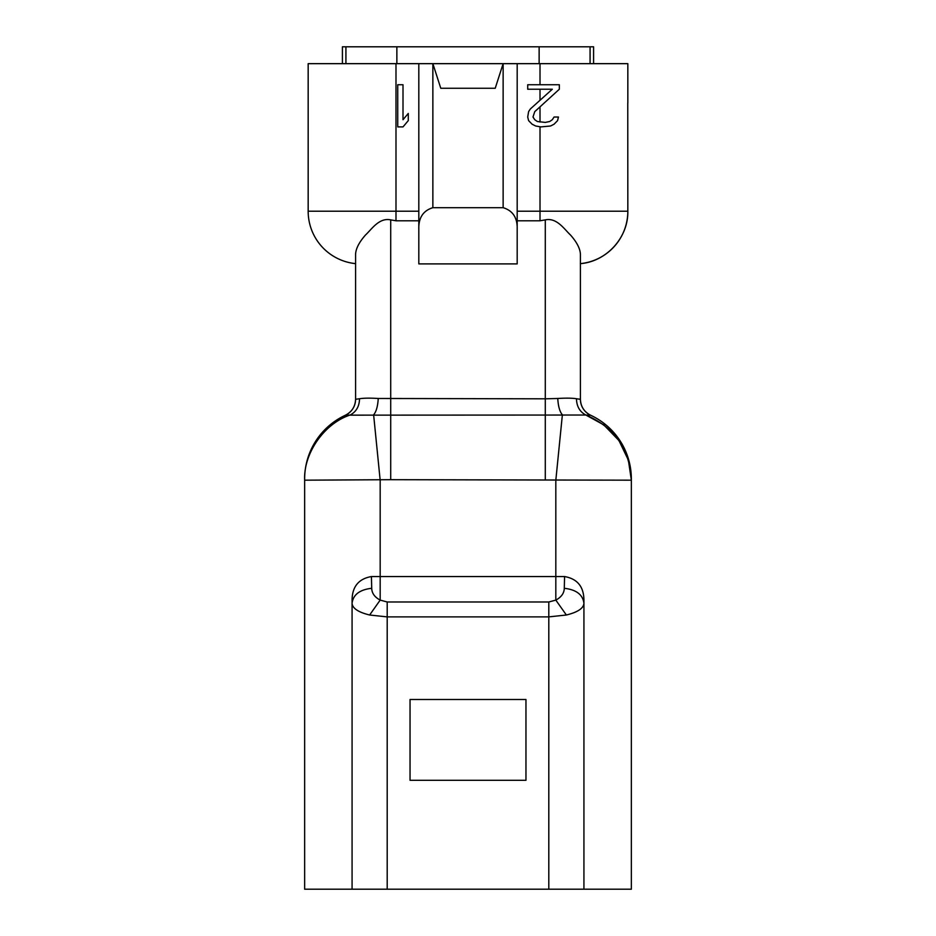 <?xml version="1.0" encoding="UTF-8"?>
<svg xmlns="http://www.w3.org/2000/svg" width="936" height="936" viewBox="0 0 936 936"><rect width="100%" height="100%" fill="white"/><g stroke="black" fill="none" stroke-linecap="round" stroke-linejoin="round"><path stroke-width="1.4" d="M397.741 126.898L403.006 126.898L408.283 120.615L408.283 113.443L403.006 119.714L403.006 84.743L397.741 84.743L397.741 126.898M355.586 263.636A52.697 52.697 0 0 1 308.166 211.208L308.166 63.66L432.865 63.66L440.774 88.253L495.226 88.253L503.135 63.66L627.834 63.66L627.834 103.007M525.962 699.496L525.962 780.296L410.038 780.296L410.038 699.496L525.962 699.496L410.038 699.496L410.038 780.296L525.962 780.296L525.962 699.496M548.8 889.2L548.8 616.894L566.362 615.01C577.804 612.202 583.654 608.26 583.924 603.182L583.924 889.2L304.645 889.2L304.645 480.18L390.71 479.688L631.355 480.18L631.355 889.2L583.924 889.2M517.187 63.66L517.187 263.894L517.187 220.791L540.014 220.791L545.29 219.878C556.897 217.386 564.396 229.39 570.48 234.994C576.787 242.131 580.098 248.508 580.414 254.124L580.414 399.286A17.562 17.562 0 0 0 590.604 415.233A70.258 70.258 0 0 1 631.355 478.986L631.355 480.18L631.355 478.986A70.258 70.258 0 0 0 590.604 415.233L585.889 415.034L603.79 424.885L618.602 440.177M619.152 440.961L628.384 460.149L631.355 480.18C629.799 449.14 614.636 427.424 585.889 415.034L585.971 415.034M590.604 415.233C584.111 411.852 580.718 406.54 580.414 399.286L576.482 398.748C576.646 406.399 579.77 411.828 585.889 415.034L349.795 415.151M545.29 479.688L545.29 398.818L557.762 398.479C566.058 397.964 572.294 398.057 576.482 398.748L576.693 398.783M580.414 263.636A52.697 52.697 0 0 0 627.834 211.208L627.763 103.007M580.414 254.124L580.414 261.483M580.414 262.642L580.414 263.461M545.29 219.878L545.29 398.818L378.238 398.479C369.942 397.964 363.706 398.057 359.518 398.748L355.586 399.286A17.562 17.562 0 0 1 345.396 415.233A70.258 70.258 0 0 0 304.645 478.986L304.645 480.18L304.645 478.986A70.258 70.258 0 0 1 345.396 415.233L350.111 415.034C324.172 423.47 303.44 453.48 304.645 480.18M359.518 398.748C359.377 406.376 356.242 411.805 350.111 415.034L345.396 415.233C351.889 411.852 355.282 406.54 355.586 399.286L355.586 254.124C355.902 248.508 359.213 242.131 365.52 234.983C371.604 229.39 379.103 217.386 390.71 219.878L395.986 220.791L418.813 220.791L418.813 263.894L418.813 63.66M378.238 398.479C377.793 406.224 376.26 411.676 373.628 414.847L380.18 480.308L380.18 576.553L371.428 576.553L371.709 588.288C359.752 589.668 353.211 594.641 352.076 603.182L352.076 889.2M557.762 398.479C558.195 406.212 559.74 411.664 562.372 414.847L555.82 480.308L555.82 576.553L380.18 576.553L380.18 600.105L369.638 615.01L387.2 616.894L548.8 616.894L548.8 601.988L555.82 600.105C561.343 597.145 564.162 593.202 564.291 588.288L564.572 576.553L555.82 576.553L555.82 600.105L566.362 615.01M355.586 263.472L355.586 262.63M355.586 261.647L355.586 254.124M352.076 602.761L352.076 601.286C351.842 587.106 358.301 578.857 371.428 576.553M352.076 601.286L352.076 603.182C352.345 608.26 358.195 612.202 369.638 615.01M371.709 588.288C371.838 593.202 374.657 597.145 380.18 600.105L387.2 601.988L387.2 889.2M564.572 576.553C577.699 578.857 584.158 587.106 583.924 601.286L583.924 603.182C582.789 594.641 576.248 589.668 564.291 588.288M537.381 121.516L534.749 119.714L532.993 117.023L534.749 111.641L559.342 89.224L559.342 84.743L527.717 84.743L527.717 89.224L552.31 89.224L530.349 108.962L528.594 111.641L527.717 117.023L528.594 120.615L532.116 124.207L535.626 125.997L540.891 126.898L550.555 125.997L554.065 124.207L557.575 120.615L558.453 117.023L554.065 117.023L552.31 119.714L549.678 121.516L545.29 122.405L537.381 121.516M517.187 229.624C517.631 217.994 512.951 210.682 503.135 207.687L432.865 207.687C423.049 210.682 418.369 217.994 418.813 229.624M432.865 207.687L432.865 63.66L503.135 63.66L503.135 207.687M517.187 263.894L418.813 263.894M345.922 63.66L345.922 46.8L593.588 46.8L593.588 63.66M345.922 46.8L342.412 46.8L342.412 63.66M590.078 63.66L590.078 46.8M418.813 211.208L395.986 211.208L395.986 63.66M540.014 220.791L540.014 211.208L517.187 211.208M580.32 263.648C606.528 261.647 628.419 237.487 627.834 211.208L540.014 211.208L540.014 126.746M390.71 219.878L390.71 479.688M387.2 601.988L548.8 601.988M540.014 100.269L540.014 89.224M540.014 122.054L540.014 106.844M540.014 84.743L540.014 63.66M395.986 220.791L395.986 211.208L308.166 211.208M539.136 63.66L539.136 46.8M396.864 63.66L396.864 46.8"/></g></svg>
